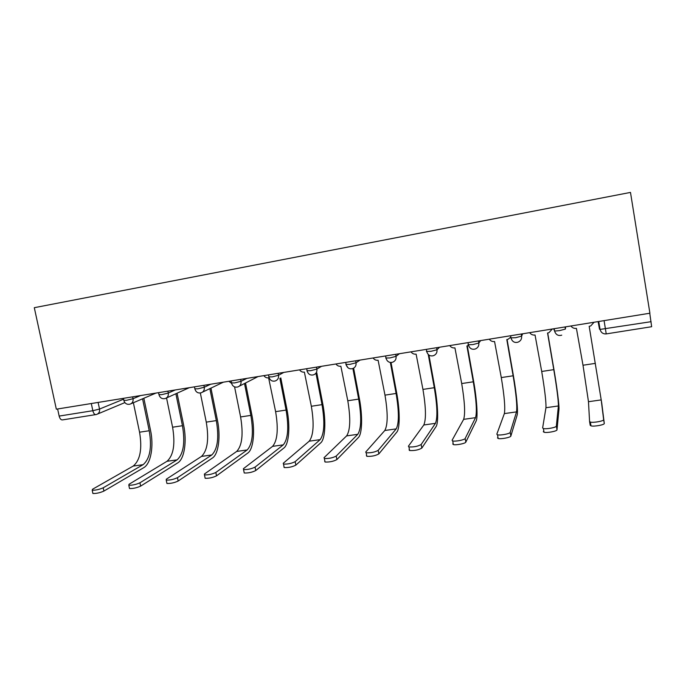 <?xml version="1.0" encoding="UTF-8"?>
<svg xmlns="http://www.w3.org/2000/svg" width="686" height="686" viewBox="0 0 686 686"><rect width="100%" height="100%" fill="white"/><g stroke="black" fill="none" stroke-linecap="round" stroke-linejoin="round"><path stroke-width="1.03" d="M56.329 409.182L34.3 307.688L630.485 192.414L649.908 313.219L56.329 409.182M96.169 414.541L62.383 419.918C60.934 419.969 59.853 418.692 59.159 416.076L92.833 410.708L99.521 409.062L123.583 399.183M57.615 408.967L59.159 416.076M649.762 313.245L651.649 326.716L606.235 333.902M570.932 325.987C572.261 327.839 574.088 328.628 576.412 328.362L583.006 365.235L588.477 401.704L589.583 421.556L590.363 422.079C593.33 422.996 604.186 420.998 603.646 419.635L601.202 399.904L589.18 326.313L601.768 403.334L604.28 423.416C604.82 424.805 593.965 426.803 590.998 425.86L590.217 425.32L589.591 421.616M589.18 326.313L590.723 325.936L594.042 322.249M547.711 332.976L553.876 369.128C556.938 386.99 559.373 405.966 558.97 409.345L556.998 429.813C557.212 431.194 546.828 433.149 544.024 432.249L543.278 431.666M529.669 332.659C530.981 334.485 532.773 335.274 535.046 335.017L541.708 371.469C544.804 390.111 546.219 402.193 545.953 407.716L542.635 427.944L543.381 428.518C546.185 429.393 556.569 427.438 556.363 426.075L558.395 405.958C558.43 400.453 556.903 388.345 553.791 369.643L547.548 333.002L548.954 332.676L552.29 329.006M507.091 339.51L513.325 375.259C516.438 392.915 518.273 411.78 517.107 415.227L510.856 436.047C510.761 437.428 500.806 439.349 498.156 438.491L497.461 437.865M489.29 339.184C490.576 341.002 492.334 341.782 494.563 341.525L501.286 377.574C504.347 396.019 505.376 408.024 504.356 413.598L496.818 434.187L497.504 434.804C500.154 435.636 510.11 433.724 510.213 432.36L516.524 411.874C517.33 406.318 516.189 394.287 513.119 375.791L506.8 339.561L508.094 339.27L510.847 337.032M467.329 345.907L473.623 381.262C476.787 398.72 478.039 417.465 476.153 420.981L465.811 442.144C465.442 443.516 455.864 445.394 453.36 444.579L452.734 443.911M449.742 345.581C451.019 347.373 452.751 348.145 454.929 347.896L461.704 383.551C464.739 401.807 465.391 413.735 463.65 419.352L452.083 440.283L452.7 440.944C455.204 441.733 464.782 439.855 465.159 438.5L475.561 417.663C477.087 412.063 476.333 400.11 473.289 381.802L466.909 345.976L468.581 345.521M428.922 355.056L434.752 387.136C437.951 404.406 438.654 423.03 436.064 426.606L421.83 448.087C418.623 449.973 414.541 450.788 409.602 450.531L409.053 449.819M411.025 351.841C412.286 353.616 413.984 354.379 416.119 354.139L422.945 389.408C425.955 407.467 426.238 419.326 423.811 424.986L408.393 446.234L408.933 446.929C413.872 447.169 417.954 446.354 421.17 444.494L435.464 423.331C437.702 417.688 437.308 405.812 434.289 387.693L428.253 354.482M391.037 362.517L396.671 392.889C399.912 409.979 400.084 428.484 396.825 432.12L378.861 453.9C375.534 455.761 371.529 456.576 366.839 456.336L366.384 455.581M373.098 357.972C374.342 359.73 376.014 360.493 378.106 360.253L384.983 395.136C387.959 413.015 387.899 424.805 384.803 430.499L365.707 452.048L366.17 452.786C370.86 453 374.865 452.185 378.192 450.342L396.216 428.879C399.123 423.202 399.08 411.394 396.096 393.455L390.351 362.474M353.624 368.176L359.361 398.532C362.637 415.433 362.302 433.826 358.401 437.522L336.877 459.577C333.447 461.421 329.503 462.235 325.044 462.012L324.684 461.224M335.943 363.974C337.178 365.715 338.815 366.47 340.865 366.247L347.793 400.753C350.735 418.451 350.349 430.165 346.619 435.893L324.006 457.725L324.367 458.497C328.826 458.702 332.77 457.888 336.209 456.061L357.792 434.315C361.342 428.596 361.633 416.865 358.675 399.106L352.896 368.519M316.795 372.841L322.806 404.054C326.116 420.775 325.293 439.057 320.774 442.804L295.846 465.125C292.322 466.943 288.429 467.758 284.184 467.56L283.927 466.737M299.542 369.865C300.751 371.58 302.363 372.335 304.378 372.112L311.341 406.258C314.265 423.776 313.553 435.421 309.215 441.184L283.249 463.273L283.507 464.088C287.743 464.268 291.636 463.453 295.169 461.652L320.165 439.632C324.324 433.886 324.941 422.224 322.017 404.646L315.989 373.338M280.788 377.892L286.971 409.473C290.315 426.015 289.02 444.185 283.918 447.984L255.741 470.545C252.114 472.345 248.281 473.16 244.233 472.98L244.062 472.14M263.861 375.628C265.062 377.334 266.648 378.08 268.62 377.866L275.618 411.651C278.507 428.999 277.496 440.575 272.574 446.363L243.401 468.701L243.547 469.55C247.586 469.713 251.428 468.898 255.055 467.115L283.301 444.845C288.051 439.066 288.978 427.472 286.079 410.074L279.879 378.398M245.519 382.994L251.839 414.781C255.226 431.151 253.477 449.21 247.809 453.052L216.519 475.844C212.806 477.636 209.016 478.442 205.157 478.279L204.994 477.482M234.578 386.87L240.597 416.942C243.461 434.118 242.158 445.617 236.679 451.439L204.428 474.009L204.462 474.883C208.321 475.038 212.111 474.223 215.833 472.457L247.192 449.947C252.508 444.142 253.726 432.617 250.853 415.39L244.508 383.517M228.884 381.287L231.576 383.363M210.954 388.113L217.402 419.986C220.815 436.193 218.628 454.141 212.42 458.025L178.163 481.032C174.364 482.798 170.617 483.613 166.93 483.458L166.767 482.721M200.338 393.009L206.263 422.122C209.101 439.134 207.515 450.565 201.495 456.413L166.312 479.205L166.226 480.106C169.914 480.243 173.661 479.437 177.468 477.679L211.803 454.955C217.659 449.116 219.16 437.668 216.322 420.604L209.847 388.636M177.065 393.207L183.625 425.088C187.064 441.132 184.465 458.968 177.743 462.896L140.63 486.108C136.754 487.857 133.05 488.664 129.517 488.535L129.371 487.832M166.544 397.949L172.589 427.207C175.402 444.056 173.541 455.418 167.015 461.284L129.019 484.282L128.814 485.216C132.347 485.336 136.051 484.53 139.935 482.798L177.108 459.86C183.488 453.995 185.271 442.616 182.45 425.723L175.873 393.738M143.846 398.257L150.491 430.096C153.956 445.977 150.954 463.702 143.734 467.672L103.912 491.073C99.959 492.805 96.289 493.611 92.902 493.491L92.764 492.84M133.376 402.733L139.558 432.197C142.345 448.884 140.227 460.177 133.204 466.068L92.533 489.255L92.198 490.216C95.577 490.318 99.247 489.512 103.209 487.797L143.108 464.662C149.985 458.78 152.026 447.469 149.231 430.739L142.568 398.806M123.823 400.29L126.396 400.341L133.041 398.72L140.587 395.556M132.647 396.842L133.041 398.72C133.393 401.473 132.381 403.291 130.006 404.174C126.97 404.783 124.929 403.591 123.883 400.581L123.403 398.334M158.972 394.604L161.699 394.664L168.284 393.035L175.307 389.948M167.899 391.14L168.284 393.035C168.636 395.813 167.598 397.657 165.189 398.557C162.145 399.175 160.087 397.966 159.032 394.913L158.569 392.649M194.85 388.799L197.748 388.859L204.274 387.238L210.739 384.22M203.879 385.326L204.274 387.238C204.608 390.034 203.553 391.895 201.101 392.821C198.04 393.455 195.982 392.221 194.918 389.134L194.447 386.853M231.474 382.874L234.552 382.934L241.009 381.322L246.909 378.372M240.623 379.384L241.009 381.322C241.343 384.134 240.263 386.012 237.776 386.964C234.698 387.616 232.623 386.364 231.542 383.225L231.088 380.927M268.843 376.837L272.145 376.888L278.533 375.276L283.833 372.404M278.156 373.321L278.533 375.276C278.859 378.106 277.761 380.01 275.232 380.979C272.128 381.648 270.035 380.378 268.946 377.189L268.492 374.882M306.959 370.697L310.552 370.706L316.872 369.102L321.537 366.307M316.486 367.121L316.872 369.102C317.189 371.949 316.066 373.87 313.502 374.865C310.364 375.551 308.246 374.273 307.148 371.023L306.702 368.708M345.916 364.42L349.8 364.386L356.034 362.791L360.047 360.081M355.657 360.793L356.034 362.791C356.343 365.655 355.202 367.593 352.604 368.622C349.423 369.334 347.288 368.03 346.173 364.729L345.727 362.397M385.721 358.015L389.905 357.938L396.062 356.343L399.381 353.719M395.693 354.319L396.062 356.343C396.362 359.215 395.205 361.179 392.572 362.234C389.348 362.971 387.17 361.659 386.046 358.289L385.609 355.948M426.409 351.455L430.919 351.335L436.982 349.757L439.589 347.219M436.613 347.699L436.982 349.757C437.274 352.63 436.09 354.611 433.432 355.7C430.156 356.48 427.935 355.151 426.795 351.712L426.366 349.363M468.006 344.758L472.851 344.586L478.828 343.017L480.672 340.582M478.459 340.933L478.828 343.017C479.111 345.89 477.91 347.896 475.227 349.02C471.874 349.843 469.618 348.497 468.444 344.989L468.023 342.623M510.555 337.898L515.743 337.684L521.617 336.123L522.681 333.79M521.257 334.022L521.617 336.123C521.892 338.995 520.683 341.019 517.981 342.177C514.551 343.051 512.228 341.697 511.036 338.112L510.624 335.737M553.713 328.774L554.588 331.081L559.622 330.618L565.393 329.066L565.633 326.845M565.032 326.939L565.393 329.066M98.107 402.425L99.521 409.062C99.89 411.789 98.904 413.581 96.58 414.447L95.929 414.61C94.557 414.653 93.519 413.349 92.833 410.708L91.298 403.522M598.106 321.597L599.521 329.246L600.061 329.426L651.117 321.683M598.252 321.571L599.521 329.246M345.976 364.703L348.008 367.782M307.036 371.015L308.134 373.158M268.921 377.189L269.126 377.815M604.074 320.628L606.227 333.902C603.071 334.116 601.013 332.624 600.061 329.426L598.741 321.494M603.646 419.635L604.28 423.416M583.006 365.235L595.354 363.374M588.477 401.704L601.202 399.904M556.363 426.075L556.998 429.813M541.708 371.469L553.791 369.643M545.953 407.716L558.395 405.958M510.213 432.36L510.856 436.047M501.286 377.574L513.119 375.791M504.356 413.598L516.524 411.874M465.159 438.5L465.811 442.144M461.704 383.551L473.289 381.802M463.65 419.352L475.561 417.663M421.17 444.494L421.83 448.087M422.945 389.408L434.289 387.693M423.811 424.986L435.464 423.331M378.192 450.342L378.861 453.9M384.983 395.136L396.096 393.455M384.803 430.499L396.216 428.879M336.209 456.061L336.877 459.577M347.793 400.753L358.675 399.106M346.619 435.893L357.792 434.315M295.169 461.652L295.846 465.125M311.341 406.258L322.017 404.646M309.215 441.184L320.165 439.632M255.055 467.115L255.741 470.545M275.618 411.651L286.079 410.074M272.574 446.363L283.301 444.845M215.833 472.457L216.519 475.844M240.597 416.942L250.853 415.39M236.679 451.439L247.192 449.947M177.468 477.679L178.163 481.032M206.263 422.122L216.322 420.604M201.495 456.413L211.803 454.955M139.935 482.798L140.63 486.108M172.589 427.207L182.45 425.723M167.015 461.284L177.108 459.86M103.209 487.797L103.912 491.073M139.558 432.197L149.231 430.739M133.204 466.068L143.108 464.662M554.185 328.697L554.588 331.081C555.823 334.751 558.198 336.123 561.731 335.171M239.345 386.158L258.047 376.571M202.464 392.169L223.353 382.179M166.381 398.017L189.327 387.676M131.069 403.728L155.962 393.069M124.852 402.596L97.549 414.044M590.998 425.86L590.363 422.079M544.024 432.249L543.381 428.518M498.156 438.491L497.504 434.804M453.36 444.579L452.7 440.944M409.602 450.531L408.933 446.929M366.839 456.336L366.17 452.786M325.044 462.012L324.367 458.497M284.184 467.56L283.507 464.088M244.233 472.98L243.547 469.55M205.157 478.279L204.462 474.883M166.93 483.458L166.226 480.106M129.517 488.535L128.814 485.216M92.902 493.491L92.198 490.216"/></g></svg>
